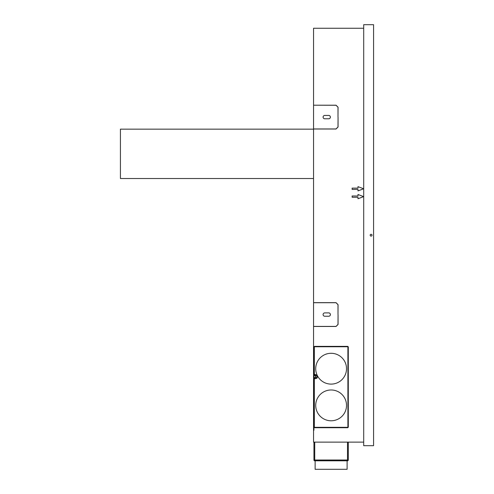 <?xml version="1.0" encoding="UTF-8"?>
<svg xmlns="http://www.w3.org/2000/svg" width="494" height="494" viewBox="0 0 494 494"><rect width="100%" height="100%" fill="white"/><g stroke="black" fill="none" stroke-linecap="round" stroke-linejoin="round"><path stroke-width="0.74" d="M120.431 178.519L313.542 178.519L120.431 178.519L120.431 129.156L313.542 129.156M313.937 418.14L313.937 420.11M313.937 383.091L313.937 414.781M314.925 375.588L314.925 374.44L314.925 375.588L313.937 375.588L313.937 377.558L314.925 377.558L314.925 378.707L314.925 377.558M313.937 349.03L313.937 347.35M313.937 426.927L313.937 347.152A0.79 0.79 0 0 1 314.727 346.362L347.504 346.362A0.79 0.79 0 0 1 348.295 347.152L348.295 426.927A0.79 0.79 0 0 1 347.504 427.718L314.727 427.718A0.79 0.79 0 0 1 313.937 426.927L313.937 430.28M317.302 376.57L317.302 377.558L317.302 376.57M363.701 24.7L363.701 445.687L373.569 445.687L373.569 24.7L363.701 24.7M363.646 196.624L357.977 194.5L357.989 196.025L352.136 195.982L352.136 197.267L357.989 197.267L357.977 198.749L363.646 196.624M357.989 189.369L357.977 190.9L363.646 188.77L357.977 186.646L357.989 188.128L352.136 188.128L352.136 189.418L357.989 189.369M324.768 115.435A1.68 1.68 0 0 0 323.088 117.109A1.68 1.68 0 0 0 324.768 118.788L328.714 118.788A1.68 1.68 0 0 0 330.393 117.109A1.68 1.68 0 0 0 328.714 115.435L324.768 115.435M328.714 312.893A1.68 1.68 0 0 1 330.393 314.573A1.68 1.68 0 0 1 328.714 316.246L324.768 316.246A1.68 1.68 0 0 1 323.088 314.573A1.68 1.68 0 0 1 324.768 312.893L328.714 312.893M363.701 28.257L313.542 28.257L313.542 105.203L336.05 105.203L338.057 107.217L337.995 116.992L337.995 107.235L336.025 105.265L313.542 105.203M313.542 128.959L336.025 128.959L337.995 126.983L338.057 117.232L338.057 127.007L336.05 129.02L313.542 129.02L313.542 105.265M313.542 302.661L336.05 302.661L338.057 304.675L337.995 314.45L337.995 304.699L336.025 302.723L313.542 302.723L313.542 129.02M313.542 326.417L336.025 326.417L337.995 324.441L338.057 314.69L338.057 324.465L336.05 326.478L313.542 326.478L313.542 302.723M363.701 442.13L313.542 442.13L313.542 326.478M371.087 236.101A0.908 0.908 0 0 1 370.173 235.193A0.908 0.908 0 0 1 371.087 234.286A0.908 0.908 0 0 1 371.994 235.193A0.908 0.908 0 0 1 371.087 236.101M315.524 376.873L315.456 374.779M316.833 377.484L316.833 375.662L315.444 375.662L315.536 376.57L315.444 374.748L315.444 377.484L316.833 377.484L316.901 377.941L316.833 378.398L316.901 377.941L316.833 378.398L316.901 377.941L316.833 378.398L316.901 377.941L316.833 378.398L316.901 377.941L316.833 378.398L315.444 378.398L315.468 377.373M315.505 374.946L316.833 374.748L316.833 378.398M315.536 376.57L315.493 374.89M316.833 375.662L316.901 375.205M314.332 427.606L314.332 377.558M314.332 375.588L314.332 346.467M331.116 420.783A15.4 15.4 0 0 1 315.715 405.383A15.4 15.4 0 0 1 331.116 389.982A15.4 15.4 0 0 1 346.522 405.383A15.4 15.4 0 0 1 331.116 420.783M347.899 346.757L347.899 427.322M348.19 427.322L314.332 427.322M317.389 375.675A15.4 15.4 0 0 1 331.116 353.29A15.4 15.4 0 0 1 346.522 368.697A15.4 15.4 0 0 1 317.494 375.878M314.332 346.757L348.19 346.757M313.937 460.019L314.727 460.019L314.727 460.809A0.79 0.79 0 0 1 313.937 460.019L313.937 442.13M314.727 442.13L314.727 460.019L348.295 460.019L348.295 442.13M347.109 460.809L347.109 469.3L315.123 469.3L315.123 460.809L315.123 469.3M314.727 460.809L347.504 460.809A0.79 0.79 0 0 0 348.295 460.019M315.444 378.398L315.308 374.372L314.925 374.44L315.444 374.748M347.504 460.809L347.504 442.13M315.308 378.774L314.925 378.707L315.308 378.774M316.901 377.558L317.302 377.558M316.901 375.588L317.302 375.588"/></g></svg>

